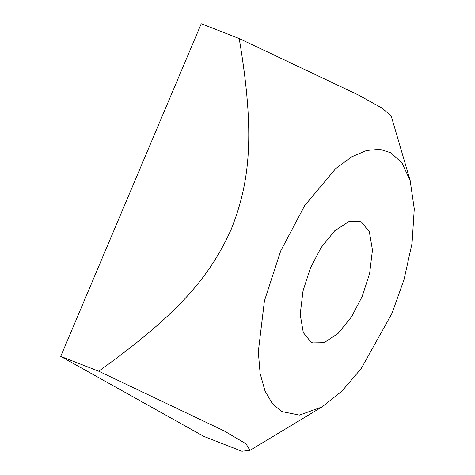 <?xml version="1.0" encoding="UTF-8"?>
<svg xmlns="http://www.w3.org/2000/svg" width="475" height="475" viewBox="0 0 475 475"><rect width="100%" height="100%" fill="white"/><g stroke="black" fill="none" stroke-linecap="round" stroke-linejoin="round"><path stroke-width="0.71" d="M361.635 222.288L369.354 231.806L372.465 250.034L369.627 273.558L362.122 296.626L351.565 316.789L337.98 333.569L324.051 342.683L312.681 342.902L311.018 342.119L303.305 332.607L300.194 314.373L303.032 290.854L310.537 267.787L321.094 247.623L334.679 230.844L348.603 221.724L359.973 221.504L361.635 222.288M280.636 251.073L264.433 300.877L258.311 351.666L260.116 373.445L265.02 391.026L272.46 403.744L281.681 411.57L299.505 415.108L321.979 406.974L341.804 391.263L361.137 368.683L392.017 313.34L404.088 279.395L412.074 243.2L414.277 208.857L410.168 180.607L402.028 163.056L390.973 152.843L379.929 149.334L366.635 150.462L351.589 156.893L335.588 168.72L304.665 205.639L280.636 251.073M98.711 371.195L60.723 356.398L203.929 436.454L241.912 451.25L249.945 450.389L246.026 443.793L223.838 430.736L98.711 371.195C179.847 313.168 210.443 275.524 231.289 229.152C249.975 181.937 255.336 134.461 239.222 38.546L358.002 94.792L382.185 108.187L391.204 115.989L410.168 180.607M60.723 356.398L201.24 23.75L239.222 38.546M321.979 406.974L249.945 450.389"/></g></svg>
